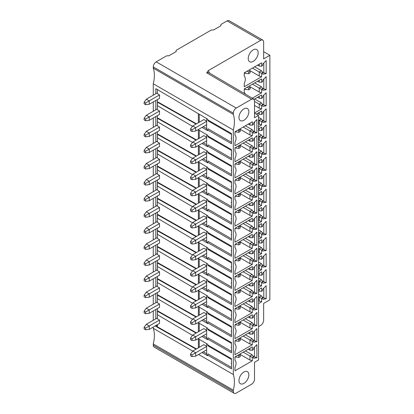 <?xml version="1.0" encoding="UTF-8"?>
<svg xmlns="http://www.w3.org/2000/svg" width="414" height="414" viewBox="0 0 414 414"><rect width="100%" height="100%" fill="white"/><g stroke="black" fill="none" stroke-linecap="round" stroke-linejoin="round"><path stroke-width="0.62" d="M198.596 354.477L233.315 374.525L233.315 130.001L153.273 83.788L153.273 95.184M153.273 101.937L153.273 111.262M153.273 118.016L153.273 127.341M153.273 134.095L153.273 143.42M153.273 150.173L153.273 159.499M153.273 166.252L153.273 175.577M153.273 182.331L153.273 191.661M153.273 198.409L153.273 207.74M153.273 214.493L153.273 223.819M153.273 230.572L153.273 239.897M153.273 246.651L153.273 255.976M153.273 262.73L153.273 272.055M153.273 278.808L153.273 288.134M153.273 294.887L153.273 304.218M153.273 310.966L153.273 320.296M153.273 327.05L153.273 328.312L192.748 351.103L203.895 344.665L206.648 346.259M196.479 123.833L157.879 101.973L157.475 102.206L157.475 105.715L192.5 126.322M157.475 102.206L196.081 124.065M201.985 127.408L207.73 130.664L207.73 130.022L231.488 143.741L231.488 133.562L207.73 119.848L207.73 119.206L155.814 88.658L155.814 93.714M157.403 325.461L155.814 326.377L155.814 325.58M155.814 318.827L155.814 309.501M155.814 302.748L155.814 293.422M155.814 286.669L155.814 277.344M155.814 270.59L155.814 261.265M155.814 254.512L155.814 245.181M155.814 238.433L155.814 229.102M155.814 222.349L155.814 213.024M155.814 206.27L155.814 196.945M155.814 190.192L155.814 180.866M155.814 174.113L155.814 164.788M155.814 158.034L155.814 148.709M155.814 141.955L155.814 132.625M155.814 125.877L155.814 116.546M155.814 109.793L155.814 100.467M155.814 326.377L196.081 349.178M201.985 352.521L207.73 355.776L207.73 355.134L231.488 368.853L231.488 358.674L207.73 344.96L207.999 345.913L231.488 359.476M198.13 338.668L207.73 344.319L207.73 344.96M192.5 335.356L157.475 314.749L157.475 311.24L196.081 333.099M201.985 336.442L207.73 339.697L207.73 339.056L231.488 352.775L231.488 342.595L207.73 328.882L207.999 329.834L231.488 343.397M198.13 322.589L207.73 328.24L207.73 328.882M192.5 319.277L157.475 298.67L157.475 295.156L196.081 317.02M201.985 320.364L207.73 323.619L207.73 322.977L231.488 336.691L231.488 326.517L207.73 312.803L207.999 313.755L231.488 327.314M198.13 306.51L207.73 312.161L207.73 312.803M192.5 303.198L157.475 282.591L157.475 279.077L196.081 300.942M201.985 304.285L207.73 307.54L207.73 306.898L231.488 320.612L231.488 310.438L207.73 296.724L207.999 297.676L231.488 311.235M198.13 290.431L207.73 296.077L207.73 296.724M192.5 287.119L157.475 266.512L157.475 262.999L196.081 284.863M201.985 288.206L207.73 291.461L207.73 290.819L231.488 304.533L231.488 294.359L207.73 280.64L207.999 281.592L231.488 295.156M198.13 274.353L207.73 279.999L207.73 280.64M192.5 271.041L157.475 250.434L157.475 246.92L196.081 268.779M201.985 272.127L207.73 275.382L207.73 274.741L231.488 288.454L231.488 278.28L207.73 264.562L207.999 265.514L231.488 279.077M198.13 258.269L207.73 263.92L207.73 264.562M192.5 254.957L157.475 234.35L157.475 230.841L196.081 252.7M201.985 256.043L207.73 259.299L207.73 258.657L231.488 272.376L231.488 262.197L207.73 248.483L207.999 249.435L231.488 262.999M198.13 242.19L207.73 247.841L207.73 248.483M192.5 238.878L157.475 218.271L157.475 214.762L196.081 236.622M201.985 239.965L207.73 243.22L207.73 242.578L231.488 256.297L231.488 246.118L207.73 232.404L207.999 233.356L231.488 246.92M198.13 226.111L207.73 231.762L207.73 232.404M192.5 222.799L157.475 202.192L157.475 198.684L196.081 220.543M201.985 223.886L207.73 227.141L207.73 226.499L231.488 240.218L231.488 230.039L207.73 216.325L207.999 217.278L231.488 230.841M198.13 210.033L207.73 215.684L207.73 216.325M192.5 206.721L157.475 186.114L157.475 182.6L196.081 204.464M201.985 207.807L207.73 211.062L207.73 210.421L231.488 224.134L231.488 213.96L207.73 200.247L207.999 201.199L231.488 214.757M198.13 193.954L207.73 199.605L207.73 200.247M192.5 190.642L157.475 170.035L157.475 166.521L196.081 188.386M201.985 191.729L207.73 194.984L207.73 194.342L231.488 208.056L231.488 197.882L207.73 184.163L207.999 185.12L231.488 198.679M198.13 177.875L207.73 183.521L207.73 184.163M192.5 174.563L157.475 153.956L157.475 150.442L196.081 172.307M201.985 175.65L207.73 178.905L207.73 178.263L231.488 191.977L231.488 181.803L207.73 168.084L207.999 169.036L231.488 182.6M198.13 161.796L207.73 167.442L207.73 168.084M192.5 158.479L157.475 137.878L157.475 134.364L196.081 156.223M201.985 159.571L207.73 162.826L207.73 162.179L231.488 175.898L231.488 165.724L207.73 152.005L207.999 152.957L231.488 166.521M198.13 145.712L207.73 151.364L207.73 152.005M192.5 142.4L157.475 121.794L157.475 118.285L196.081 140.144M201.985 143.487L207.73 146.742L207.73 146.101L231.488 159.82L231.488 149.64L207.73 135.927L207.999 136.879L231.488 150.442M198.13 129.634L207.73 135.285L207.73 135.927M206.648 144.667L203.264 142.752M199.253 130.296L199.253 138.312M206.648 137.422L195.672 143.756L192.748 142.069L203.895 135.632L206.648 137.225M206.648 140.796L195.672 147.136L195.672 143.756L192.013 145.868L190.554 145.024L192.748 142.069M195.672 147.136L192.013 147.555L192.013 145.868M190.554 145.024L190.554 146.711L192.013 147.555M206.648 134.648L206.648 145.826L207.73 146.442M196.479 139.911L157.879 118.052L157.475 118.285M231.276 154.5A1.164 1.164 0 0 0 231.488 154.924A0.719 0.414 60 0 1 231.276 154.5A0.719 0.414 60 0 1 231.488 153.925M231.488 158.407L207.999 144.843L207.73 146.101M157.403 99.551L157.403 109.803L159.525 111.03L159.525 114.404L149.252 120.334L149.252 116.96L146.328 115.273L157.403 108.877M159.525 98.325L159.525 94.951L149.252 100.881L149.252 104.256L159.525 98.325M157.403 89.595L157.403 93.724L159.525 94.951M198.373 122.741L198.373 113.7M198.373 129.779L198.373 138.819M198.373 145.857L198.373 154.898M196.479 155.995L157.879 134.131L157.475 134.364M198.373 161.936L198.373 170.977M196.479 172.074L157.879 150.21L157.475 150.442M198.373 178.02L198.373 187.061M196.479 188.153L157.879 166.288L157.475 166.521M198.373 194.099L198.373 203.139M196.479 204.231L157.879 182.372L157.475 182.6M198.373 210.177L198.373 219.218M196.479 220.31L157.879 198.451L157.475 198.684M198.373 226.256L198.373 235.297M196.479 236.389L157.879 214.53L157.475 214.762M198.373 242.335L198.373 251.376M196.479 252.468L157.879 230.608L157.475 230.841M198.373 258.414L198.373 267.454M196.479 268.551L157.879 246.687L157.475 246.92M198.373 274.498L198.373 283.533M196.479 284.63L157.879 262.766L157.475 262.999M198.373 290.576L198.373 299.617M196.479 300.709L157.879 278.845L157.475 279.077M198.373 306.655L198.373 315.696M196.479 316.788L157.879 294.928L157.475 295.156M198.373 322.734L198.373 331.774M196.479 332.866L157.879 311.007L157.475 311.24M198.373 338.812L198.373 347.853M196.479 348.945L157.403 326.817L157.403 324.664M157.403 308.585L157.403 318.837L159.525 320.063L159.525 323.438L149.252 329.368L149.252 325.994L146.328 324.302L157.403 317.911M157.403 292.507L157.403 302.758L159.525 303.985L159.525 307.359L149.252 313.289L149.252 309.915L146.328 308.223L157.403 301.832M157.403 276.423L157.403 286.679L159.525 287.906L159.525 291.28L149.252 297.211L149.252 293.831L146.328 292.144L157.403 285.753M157.403 260.344L157.403 270.601L159.525 271.822L159.525 275.201L149.252 281.132L149.252 277.753L146.328 276.066L157.403 269.674M157.403 244.265L157.403 254.522L159.525 255.743L159.525 259.123L149.252 265.053L149.252 261.674L146.328 259.987L157.403 253.591M157.403 228.186L157.403 238.443L159.525 239.665L159.525 243.044L149.252 248.969L149.252 245.595L146.328 243.908L157.403 237.512M157.403 212.108L157.403 222.365L159.525 223.586L159.525 226.96L149.252 232.891L149.252 229.516L146.328 227.829L157.403 221.433M157.403 196.029L157.403 206.281L159.525 207.507L159.525 210.881L149.252 216.812L149.252 213.438L146.328 211.745L157.403 205.354M157.403 179.945L157.403 190.202L159.525 191.428L159.525 194.803L149.252 200.733L149.252 197.359L146.328 195.667L157.403 189.276M157.403 163.866L157.403 174.123L159.525 175.35L159.525 178.724L149.252 184.654L149.252 181.275L146.328 179.588L157.403 173.197M157.403 147.788L157.403 158.044L159.525 159.266L159.525 162.645L149.252 168.576L149.252 165.196L146.328 163.509L157.403 157.118M157.403 131.709L157.403 141.966L159.525 143.187L159.525 146.566L149.252 152.492L149.252 149.118L146.328 147.431L157.403 141.034M157.403 115.63L157.403 125.887L159.525 127.108L159.525 130.488L149.252 136.413L149.252 133.039L146.328 131.352L157.403 124.956M157.403 92.798L146.328 99.189L149.252 100.881L145.599 102.988L145.599 104.68L144.134 103.831L144.134 102.144L145.599 102.988M146.328 99.189L144.134 102.144M145.599 104.68L149.252 104.256M159.525 111.03L145.599 119.072L144.134 118.223L146.328 115.273M144.134 118.223L144.134 119.915L145.599 120.759L145.599 119.072M149.252 120.334L145.599 120.759M159.525 127.108L145.599 135.15L144.134 134.307L146.328 131.352M144.134 134.307L144.134 135.994L145.599 136.837L145.599 135.15M149.252 136.413L145.599 136.837M159.525 143.187L145.599 151.229L144.134 150.386L146.328 147.431M144.134 150.386L144.134 152.073L145.599 152.916L145.599 151.229M149.252 152.492L145.599 152.916M159.525 159.266L145.599 167.308L144.134 166.464L146.328 163.509M144.134 166.464L144.134 168.151L145.599 168.995L145.599 167.308M149.252 168.576L145.599 168.995M159.525 175.35L145.599 183.386L144.134 182.543L146.328 179.588M144.134 182.543L144.134 184.23L145.599 185.074L145.599 183.386M149.252 184.654L145.599 185.074M159.525 191.428L145.599 199.465L144.134 198.622L146.328 195.667M144.134 198.622L144.134 200.309L145.599 201.152L145.599 199.465M149.252 200.733L145.599 201.152M159.525 207.507L145.599 215.544L144.134 214.7L146.328 211.745M144.134 214.7L144.134 216.393L145.599 217.236L145.599 215.544M149.252 216.812L145.599 217.236M159.525 223.586L145.599 231.628L144.134 230.779L146.328 227.829M144.134 230.779L144.134 232.471L145.599 233.315L145.599 231.628M149.252 232.891L145.599 233.315M159.525 239.665L145.599 247.707L144.134 246.863L146.328 243.908M144.134 246.863L144.134 248.55L145.599 249.394L145.599 247.707M149.252 248.969L145.599 249.394M159.525 255.743L145.599 263.785L144.134 262.942L146.328 259.987M144.134 262.942L144.134 264.629L145.599 265.472L145.599 263.785M149.252 265.053L145.599 265.472M159.525 271.822L145.599 279.864L144.134 279.02L146.328 276.066M144.134 279.02L144.134 280.708L145.599 281.551L145.599 279.864M149.252 281.132L145.599 281.551M159.525 287.906L145.599 295.943L144.134 295.099L146.328 292.144M144.134 295.099L144.134 296.786L145.599 297.63L145.599 295.943M149.252 297.211L145.599 297.63M159.525 303.985L145.599 312.021L144.134 311.178L146.328 308.223M144.134 311.178L144.134 312.865L145.599 313.714L145.599 312.021M149.252 313.289L145.599 313.714M159.525 320.063L145.599 328.1L144.134 327.257L146.328 324.302M144.134 327.257L144.134 328.949L145.599 329.792L145.599 328.1M149.252 329.368L145.599 329.792M206.648 128.588L203.264 126.674M199.253 114.217L199.253 122.233M206.648 121.338L195.672 127.678L192.748 125.991L203.895 119.553L206.648 121.147M192.748 125.991L190.554 128.945L192.013 129.789L195.672 127.678L195.672 131.057L206.648 124.717M192.013 129.789L192.013 131.476L195.672 131.057M190.554 128.945L190.554 130.633L192.013 131.476M206.648 118.57L206.648 129.748L207.73 130.358M231.488 134.364L207.999 120.8L207.73 119.848M231.488 137.846A0.719 0.414 -120 0 0 231.276 138.416A0.719 0.414 -120 0 0 231.488 138.84A1.164 1.164 0 0 1 231.276 138.416M231.488 142.323L207.999 128.764L207.73 130.022M206.648 353.701L203.264 351.786M206.648 343.682L206.648 354.86L207.73 355.471M199.253 339.33L199.253 347.346M206.648 346.451L195.672 352.79L192.748 351.103L190.554 354.058L190.554 355.745L192.013 356.589L192.013 354.901L195.672 352.79L195.672 356.169L192.013 356.589M192.013 354.901L190.554 354.058M206.648 349.83L195.672 356.169M206.648 337.622L203.264 335.702M206.648 327.603L206.648 338.781L207.73 339.392M199.253 323.251L199.253 331.267M206.648 330.372L195.672 336.711L192.748 335.024L203.895 328.587L206.648 330.175M206.648 333.751L195.672 340.085L195.672 336.711L192.013 338.823L190.554 337.979L192.748 335.024M195.672 340.085L192.013 340.51L192.013 338.823M190.554 337.979L190.554 339.666L192.013 340.51M206.648 321.543L203.264 319.624M206.648 311.519L206.648 322.703L207.73 323.313M199.253 307.172L199.253 315.189M206.648 314.293L195.672 320.633L192.748 318.946L203.895 312.508L206.648 314.097M206.648 317.673L195.672 324.007L195.672 320.633L192.013 322.744L190.554 321.901L192.748 318.946M195.672 324.007L192.013 324.431L192.013 322.744M190.554 321.901L190.554 323.588L192.013 324.431M206.648 305.465L203.264 303.545M206.648 295.441L206.648 306.624L207.73 307.235M199.253 291.089L199.253 299.11M206.648 298.215L195.672 304.554L192.748 302.867L203.895 296.429L206.648 298.018M206.648 301.589L195.672 307.928L195.672 304.554L192.013 306.665L190.554 305.817L192.748 302.867M195.672 307.928L192.013 308.352L192.013 306.665M190.554 305.817L190.554 307.509L192.013 308.352M206.648 289.381L203.264 287.466M206.648 279.362L206.648 290.54L207.73 291.156M199.253 275.01L199.253 283.031M206.648 282.136L195.672 288.475L192.748 286.783L203.895 280.35L206.648 281.939M206.648 285.51L195.672 291.849L195.672 288.475L192.013 290.581L190.554 289.738L192.748 286.783M195.672 291.849L192.013 292.274L192.013 290.581M190.554 289.738L190.554 291.425L192.013 292.274M206.648 273.302L203.264 271.387M206.648 263.283L206.648 274.461L207.73 275.077M199.253 258.931L199.253 266.947M206.648 266.057L195.672 272.391L192.748 270.704L203.895 264.272L206.648 265.86M206.648 269.431L195.672 275.771L195.672 272.391L192.013 274.503L190.554 273.659L192.748 270.704M195.672 275.771L192.013 276.19L192.013 274.503M190.554 273.659L190.554 275.346L192.013 276.19M206.648 257.223L203.264 255.309M206.648 247.205L206.648 258.383L207.73 258.998M199.253 242.852L199.253 250.868M206.648 249.978L195.672 256.313L192.748 254.626L203.895 248.188L206.648 249.782M206.648 253.352L195.672 259.692L195.672 256.313L192.013 258.424L190.554 257.58L192.748 254.626M195.672 259.692L192.013 260.111L192.013 258.424M190.554 257.58L190.554 259.267L192.013 260.111M206.648 241.145L203.264 239.23M206.648 231.126L206.648 242.304L207.73 242.914M199.253 226.774L199.253 234.79M206.648 233.894L195.672 240.234L192.748 238.547L203.895 232.109L206.648 233.703M206.648 237.274L195.672 243.613L195.672 240.234L192.013 242.345L190.554 241.502L192.748 238.547M195.672 243.613L192.013 244.032L192.013 242.345M190.554 241.502L190.554 243.189L192.013 244.032M206.648 225.066L203.264 223.146M206.648 215.047L206.648 226.225L207.73 226.836M199.253 210.695L199.253 218.711M206.648 217.816L195.672 224.155L192.748 222.468L203.895 216.03L206.648 217.619M206.648 221.195L195.672 227.529L195.672 224.155L192.013 226.267L190.554 225.423L192.748 222.468M195.672 227.529L192.013 227.954L192.013 226.267M190.554 225.423L190.554 227.11L192.013 227.954M206.648 208.987L203.264 207.067M206.648 198.963L206.648 210.146L207.73 210.757M199.253 194.616L199.253 202.632M206.648 201.737L195.672 208.076L192.748 206.389L203.895 199.952L206.648 201.54M206.648 205.116L195.672 211.451L195.672 208.076L192.013 210.188L190.554 209.344L192.748 206.389M195.672 211.451L192.013 211.875L192.013 210.188M190.554 209.344L190.554 211.031L192.013 211.875M206.648 192.908L203.264 190.989M206.648 182.884L206.648 194.062L207.73 194.678M199.253 178.532L199.253 186.554M206.648 185.658L195.672 191.998L192.748 190.311L203.895 183.873L206.648 185.462M206.648 189.032L195.672 195.372L195.672 191.998L192.013 194.104L190.554 193.26L192.748 190.311M195.672 195.372L192.013 195.796L192.013 194.104M190.554 193.26L190.554 194.953L192.013 195.796M206.648 176.825L203.264 174.91M206.648 166.806L206.648 177.984L207.73 178.6M199.253 162.454L199.253 170.475M206.648 169.58L195.672 175.919L192.748 174.227L203.895 167.794L206.648 169.383M206.648 172.954L195.672 179.293L195.672 175.919L192.013 178.025L190.554 177.182L192.748 174.227M195.672 179.293L192.013 179.717L192.013 178.025M190.554 177.182L190.554 178.869L192.013 179.717M206.648 160.746L203.264 158.831M206.648 150.727L206.648 161.905L207.73 162.521M199.253 146.375L199.253 154.391M206.648 153.501L195.672 159.835L192.748 158.148L203.895 151.715L206.648 153.304M206.648 156.875L195.672 163.214L195.672 159.835L192.013 161.946L190.554 161.103L192.748 158.148M195.672 163.214L192.013 163.633L192.013 161.946M190.554 161.103L190.554 162.79L192.013 163.633M231.276 170.578A1.164 1.164 0 0 0 231.488 171.003A0.719 0.414 60 0 1 231.276 170.578A0.719 0.414 60 0 1 231.488 170.004M231.488 174.485L207.999 160.922L207.73 162.179M231.276 186.657A1.164 1.164 0 0 0 231.488 187.081A0.719 0.414 60 0 1 231.276 186.657A0.719 0.414 60 0 1 231.488 186.083M231.488 190.564L207.999 177.001L207.73 178.263M231.276 202.736A1.164 1.164 0 0 0 231.488 203.16A0.719 0.414 60 0 1 231.276 202.736A0.719 0.414 60 0 1 231.488 202.161M231.488 206.643L207.999 193.079L207.73 194.342M231.276 218.815A1.164 1.164 0 0 0 231.488 219.239A0.719 0.414 60 0 1 231.276 218.815A0.719 0.414 60 0 1 231.488 218.245M231.488 222.722L207.999 209.158L207.73 210.421M231.276 234.893A1.164 1.164 0 0 0 231.488 235.318A0.719 0.414 60 0 1 231.276 234.893A0.719 0.414 60 0 1 231.488 234.324M231.488 238.8L207.999 225.242L207.73 226.499M231.276 250.977A1.164 1.164 0 0 0 231.488 251.401A0.719 0.414 60 0 1 231.276 250.977A0.719 0.414 60 0 1 231.488 250.403M231.488 254.879L207.999 241.321L207.73 242.578M231.276 267.056A1.164 1.164 0 0 0 231.488 267.48A0.719 0.414 60 0 1 231.276 267.056A0.719 0.414 60 0 1 231.488 266.481M231.488 270.963L207.999 257.399L207.73 258.657M231.276 283.135A1.164 1.164 0 0 0 231.488 283.559A0.719 0.414 60 0 1 231.276 283.135A0.719 0.414 60 0 1 231.488 282.56M231.488 287.042L207.999 273.478L207.73 274.741M231.276 299.213A1.164 1.164 0 0 0 231.488 299.638A0.719 0.414 60 0 1 231.276 299.213A0.719 0.414 60 0 1 231.488 298.639M231.488 303.12L207.999 289.557L207.73 290.819M231.276 315.292A1.164 1.164 0 0 0 231.488 315.716A0.719 0.414 60 0 1 231.276 315.292A0.719 0.414 60 0 1 231.488 314.718M231.488 319.199L207.999 305.635L207.73 306.898M231.276 331.371A1.164 1.164 0 0 0 231.488 331.795A0.719 0.414 60 0 1 231.276 331.371A0.719 0.414 60 0 1 231.488 330.802M231.488 335.278L207.999 321.714L207.73 322.977M231.276 347.449A1.164 1.164 0 0 0 231.488 347.874A0.719 0.414 60 0 1 231.276 347.449A0.719 0.414 60 0 1 231.488 346.88M231.488 351.357L207.999 337.798L207.73 339.056M231.276 363.533A1.164 1.164 0 0 0 231.488 363.958A0.719 0.414 60 0 1 231.276 363.533A0.719 0.414 60 0 1 231.488 362.959M231.488 367.441L207.999 353.877L207.73 355.134M209.587 73.221L208.33 70.571L260.727 40.318A4.135 2.386 -60 0 1 262.797 40.111L229.17 20.7A4.135 2.386 120 0 0 227.1 20.907L220.89 24.493L220.89 25.756L213.577 29.979L211.388 29.979L176.116 50.342L176.116 51.605L168.808 55.828L166.614 55.828L156.197 61.841A4.135 2.386 120 0 0 153.273 66.908L153.273 68.17A30.258 17.471 -60 0 1 153.273 83.788M153.273 328.312A30.258 17.471 -60 0 1 153.273 343.93L153.273 345.193A4.135 2.386 120 0 0 154.127 347.087L234.174 393.3A4.135 2.386 -60 0 1 233.315 391.406L233.315 390.143A30.258 17.471 120 0 0 233.315 374.525M258.533 326.625L260.727 325.357A4.135 2.386 -60 0 0 263.651 320.296L263.651 303.415L269.866 299.829L269.866 55.3L263.651 51.714M262.797 40.111A4.135 2.386 -60 0 1 263.651 42.005L263.651 58.886L269.866 55.3M244.244 72.838L244.244 76.217A6.976 4.026 -60 0 1 244.555 76.538A6.976 4.026 -60 0 1 244.244 83.38L244.244 86.764L261.607 76.74L261.607 73.361L262.699 72.729L262.699 74.173L266.171 73.713L266.171 60.563L262.699 64.113L262.699 65.557L261.607 66.188L261.607 62.814L244.244 72.838L245.031 73.288L248.685 73.713L250.149 72.869L250.149 71.182L249.238 69.95M252.302 98.19L261.607 92.819L261.607 89.445L262.699 88.808L262.699 90.252L266.171 89.791L263.796 88.808L263.796 79.069M245.212 94.025A6.976 4.026 -60 0 0 244.555 92.617A6.976 4.026 -60 0 0 244.244 92.296L244.244 88.917L261.607 78.893L261.607 82.267L262.699 81.636L262.699 80.192L266.171 76.642L266.171 89.791M254.512 112.991L261.607 108.898L261.607 105.523L262.699 104.887L262.699 106.336L266.171 105.87L263.796 104.887L263.796 95.148M254.056 99.329L261.607 94.972L261.607 98.346L262.699 97.714L262.699 96.271L266.171 92.726L266.171 105.87M258.533 126.751L261.607 124.976L261.607 121.602L262.699 120.971L262.699 122.415L266.171 121.949L263.796 120.971L263.796 111.231M256.271 114.129L261.607 111.05L261.607 114.43L262.699 113.793L262.699 112.349L266.171 108.804L266.171 121.949M258.533 142.83L261.607 141.06L261.607 137.681L262.699 137.05L262.699 138.493L266.171 138.033L263.796 137.05L263.796 127.31M258.533 128.904L261.607 127.129L261.607 130.508L262.699 129.872L262.699 128.428L266.171 124.883L266.171 138.033M258.533 158.909L261.607 157.139L261.607 153.76L262.699 153.128L262.699 154.572L266.171 154.112L263.796 153.128L263.796 143.389M258.533 144.983L261.607 143.208L261.607 146.587L262.699 145.956L262.699 144.507L266.171 140.962L266.171 154.112M258.533 174.987L261.607 173.218L261.607 169.838L262.699 169.207L262.699 170.651L266.171 170.19L263.796 169.207L263.796 159.468M258.533 161.062L261.607 159.292L261.607 162.666L262.699 162.034L262.699 160.585L266.171 157.041L266.171 170.19M258.533 191.066L261.607 189.296L261.607 185.922L262.699 185.286L262.699 186.73L266.171 186.269L263.796 185.286L263.796 175.546M258.533 177.14L261.607 175.37L261.607 178.744L262.699 178.113L262.699 176.669L266.171 173.119L266.171 186.269M258.533 207.15L261.607 205.375L261.607 202.001L262.699 201.364L262.699 202.813L266.171 202.348L263.796 201.364L263.796 191.625M258.533 193.219L261.607 191.449L261.607 194.823L262.699 194.192L262.699 192.748L266.171 189.198L266.171 202.348M258.533 223.229L261.607 221.454L261.607 218.08L262.699 217.443L262.699 218.892L266.171 218.426L263.796 217.448L263.796 207.709M258.533 209.303L261.607 207.528L261.607 210.902L262.699 210.271L262.699 208.827L266.171 205.282L266.171 218.426M258.533 239.308L261.607 237.532L261.607 234.158L262.699 233.527L262.699 234.971L266.171 234.505L263.796 233.527L263.796 223.788M258.533 225.382L261.607 223.607L261.607 226.986L262.699 226.349L262.699 224.905L266.171 221.361L266.171 234.505M258.533 255.386L261.607 253.616L261.607 250.237L262.699 249.606L262.699 251.05L266.171 250.589L263.796 249.606L263.796 239.866M258.533 241.46L261.607 239.685L261.607 243.065L262.699 242.428L262.699 240.984L266.171 237.439L266.171 250.589M258.533 271.465L261.607 269.695L261.607 266.316L262.699 265.684L262.699 267.128L266.171 266.668L263.796 265.684L263.796 255.945M258.533 257.539L261.607 255.764L261.607 259.143L262.699 258.512L262.699 257.063L266.171 253.518L266.171 266.668M258.533 287.544L261.607 285.774L261.607 282.395L262.699 281.763L262.699 283.207L266.171 282.746L263.796 281.763L263.796 272.024M258.533 273.618L261.607 271.848L261.607 275.222L262.699 274.591L262.699 273.147L266.171 269.597L266.171 282.746M258.533 289.696L261.607 287.927L261.607 291.301L262.699 290.669L262.699 289.226L266.171 285.676L266.171 298.825L262.699 299.286L262.699 297.842L261.607 298.478L261.607 301.853L258.533 303.622M258.176 52.764A7.043 4.068 120 0 0 256.721 49.54A7.043 4.068 120 0 0 251.293 51.424A7.043 4.068 120 0 0 248.219 58.514A7.043 4.068 120 0 0 249.678 61.738A7.043 4.068 120 0 0 255.102 59.849A7.043 4.068 120 0 0 258.176 52.764M233.315 130.001A30.258 17.471 120 0 0 233.315 114.383L233.315 113.12A4.135 2.386 -60 0 1 236.239 108.054L251.588 99.189L253.668 98.993L254.512 100.881L254.512 117.762L258.533 115.439L258.533 359.968L254.512 362.286L254.512 379.167C254.367 381.335 253.389 383.022 251.588 384.233L236.239 393.093A4.135 2.386 -60 0 1 234.174 393.3M208.33 70.571L206.664 72.797L251.588 99.189M254.512 113.12L258.533 115.439M234.961 131.792L234.961 135.176A6.976 4.026 -60 0 1 235.271 135.492A6.976 4.026 -60 0 1 234.961 142.338L234.961 145.718L252.323 135.699L252.323 132.32L253.42 131.688L253.42 133.132L256.887 132.671L256.887 119.522L253.42 123.067L253.42 124.51L252.323 125.147L252.323 121.768L234.961 131.792L238.795 132.32L238.795 130.633L240.26 129.789L240.26 131.476L238.795 132.32M235.271 151.576A6.976 4.026 -60 0 0 234.961 151.255L234.961 147.87L252.323 137.852L252.323 141.226L253.42 140.594L253.42 139.145L256.887 135.601L256.887 148.75L253.42 149.211L253.42 147.767L252.323 148.398L252.323 151.778L234.961 161.802L234.961 158.417A6.976 4.026 -60 0 0 235.271 151.576L234.961 151.193M235.271 167.654A6.976 4.026 -60 0 0 234.961 167.334L234.961 163.954L252.323 153.93L252.323 157.304L253.42 156.673L253.42 155.229L256.887 151.679L256.887 164.829L253.42 165.289L253.42 163.846L252.323 164.477L252.323 167.856L234.961 177.88L234.961 174.496A6.976 4.026 -60 0 0 235.271 167.654L234.961 167.272M235.271 183.733A6.976 4.026 -60 0 0 234.961 183.412L234.961 180.033L252.323 170.009L252.323 173.383L253.42 172.752L253.42 171.308L256.887 167.758L256.887 180.908L253.42 181.368L253.42 179.924L252.323 180.561L252.323 183.935L234.961 193.959L234.961 190.575A6.976 4.026 -60 0 0 235.271 183.733L234.961 183.35M235.271 199.812A6.976 4.026 -60 0 0 234.961 199.491L234.961 196.112L252.323 186.088L252.323 189.462L253.42 188.831L253.42 187.387L256.887 183.842L256.887 196.986L253.42 197.452L253.42 196.003L252.323 196.64L252.323 200.014L234.961 210.038L234.961 206.653A6.976 4.026 -60 0 0 235.271 199.812L234.961 199.434M235.271 215.891A6.976 4.026 -60 0 0 234.961 215.575L234.961 212.191L252.323 202.167L252.323 205.546L253.42 204.909L253.42 203.465L256.887 199.921L256.887 213.065L253.42 213.531L253.42 212.087L252.323 212.718L252.323 216.092L234.961 226.116L234.961 222.737A6.976 4.026 -60 0 0 235.271 215.891L234.961 215.513M235.271 231.969A6.976 4.026 -60 0 0 234.961 231.654L234.961 228.269L252.323 218.245L252.323 221.625L253.42 220.988L253.42 219.544L256.887 215.999L256.887 229.149L253.42 229.61L253.42 228.166L252.323 228.797L252.323 232.176L234.961 242.195L234.961 238.816A6.976 4.026 -60 0 0 235.271 231.969L234.961 231.592M235.271 248.048A6.976 4.026 -60 0 0 234.961 247.732L234.961 244.348L252.323 234.324L252.323 237.703L253.42 237.072L253.42 235.623L256.887 232.078L256.887 245.228L253.42 245.688L253.42 244.244L252.323 244.876L252.323 248.255L234.961 258.274L234.961 254.895A6.976 4.026 -60 0 0 235.271 248.048L234.961 247.67M235.271 264.132A6.976 4.026 -60 0 0 234.961 263.811L234.961 260.427L252.323 250.408L252.323 253.782L253.42 253.151L253.42 251.707L256.887 248.157L256.887 261.306L253.42 261.767L253.42 260.323L252.323 260.955L252.323 264.334L234.961 274.358L234.961 270.973A6.976 4.026 -60 0 0 235.271 264.132L234.961 263.749M235.271 280.211A6.976 4.026 -60 0 0 234.961 279.89L234.961 276.511L252.323 266.487L252.323 269.861L253.42 269.229L253.42 267.786L256.887 264.236L256.887 277.385L253.42 277.846L253.42 276.402L252.323 277.038L252.323 280.413L234.961 290.437L234.961 287.052A6.976 4.026 -60 0 0 235.271 280.211L234.961 279.828M235.271 296.289A6.976 4.026 -60 0 0 234.961 295.969L234.961 292.589L252.323 282.565L252.323 285.939L253.42 285.308L253.42 283.864L256.887 280.314L256.887 293.464L253.42 293.93L253.42 292.481L252.323 293.117L252.323 296.491L234.961 306.515L234.961 303.131A6.976 4.026 -60 0 0 235.271 296.289L234.961 295.906M235.271 312.368A6.976 4.026 -60 0 0 234.961 312.047L234.961 308.668L252.323 298.644L252.323 302.018L253.42 301.387L253.42 299.943L256.887 296.398L256.887 309.543L253.42 310.008L253.42 308.565L252.323 309.196L252.323 312.57L234.961 322.594L234.961 319.21A6.976 4.026 -60 0 0 235.271 312.368L234.961 311.99M235.271 328.447A6.976 4.026 -60 0 0 234.961 328.131L234.961 324.747L252.323 314.723L252.323 318.102L253.42 317.466L253.42 316.022L256.887 312.477L256.887 325.621L253.42 326.087L253.42 324.643L252.323 325.275L252.323 328.649L234.961 338.673L234.961 335.293A6.976 4.026 -60 0 0 235.271 328.447L234.961 328.069M235.271 344.526A6.976 4.026 -60 0 0 234.961 344.21L234.961 340.825L252.323 330.802L252.323 334.181L253.42 333.544L253.42 332.1L256.887 328.556L256.887 341.705L253.42 342.166L253.42 340.722L252.323 341.353L252.323 344.733L234.961 354.751L234.961 351.372A6.976 4.026 -60 0 0 235.271 344.526L234.961 344.148M238.981 380.538A6.976 4.031 120 0 0 240.425 383.737A6.976 4.031 120 0 0 245.802 381.863A6.976 4.031 120 0 0 248.85 374.841A6.976 4.031 120 0 0 247.401 371.648A6.976 4.031 120 0 0 242.024 373.516A6.976 4.031 120 0 0 238.981 380.538M235.271 360.604A6.976 4.026 -60 0 0 234.961 360.289L234.961 356.904L252.323 346.88L252.323 350.26L253.42 349.628L253.42 348.179L256.887 344.634L256.887 357.784L253.42 358.245L253.42 356.801L252.323 357.432L252.323 360.811L234.961 370.835L234.961 367.451A6.976 4.026 -60 0 0 235.271 360.604L234.961 360.227M248.85 111.749A6.976 4.031 120 0 0 247.401 108.551A6.976 4.031 120 0 0 242.024 110.419A6.976 4.031 120 0 0 238.981 117.441A6.976 4.031 120 0 0 240.425 120.64A6.976 4.031 120 0 0 245.802 118.766A6.976 4.031 120 0 0 248.85 111.749M240.26 129.789L239.711 129.049L249.947 134.959L252.323 135.699M243.184 127.046L249.947 130.948L249.947 134.959M245.378 125.778L252.136 129.685L249.947 130.948L252.323 132.32M248.302 124.091L249.947 125.038L249.947 123.139M252.323 125.147L249.947 125.038M254.512 121.949L254.512 131.688L256.887 132.671M252.778 130.684L254.512 131.688M252.136 129.685L253.42 131.688M237.884 130.105L238.795 130.633M234.961 147.87L238.795 148.398L240.26 147.555L240.26 145.868L239.711 145.128L249.947 151.038L252.323 151.778M248.302 140.17L249.947 141.122L252.323 141.226M249.947 141.122L249.947 139.223M256.887 148.75L254.512 147.767L254.512 138.028M252.778 146.763L254.512 147.767M245.378 141.857L252.136 145.764L253.42 147.767M249.947 151.038L249.947 147.027L252.323 148.398M243.184 143.125L249.947 147.027L252.136 145.764M237.884 146.183L238.795 146.711L238.795 148.398M240.26 145.868L238.795 146.711M234.961 163.954L238.795 164.477L240.26 163.633L240.26 161.946L239.711 161.206L249.947 167.116L252.323 167.856M248.302 156.249L249.947 157.201L252.323 157.304M249.947 157.201L249.947 155.302M256.887 164.829L254.512 163.846L254.512 154.106M252.778 162.842L254.512 163.846M245.378 157.936L252.136 161.843L253.42 163.846M249.947 167.116L249.947 163.106L252.323 164.477M243.184 159.204L249.947 163.106L252.136 161.843M237.884 162.262L238.795 162.79L238.795 164.477M240.26 161.946L238.795 162.79M234.961 180.033L238.795 180.561L240.26 179.717L240.26 178.025L239.711 177.29L249.947 183.195L252.323 183.935M248.302 172.327L249.947 173.28L252.323 173.383M249.947 173.28L249.947 171.38M256.887 180.908L254.512 179.924L254.512 170.185M252.778 178.926L254.512 179.924M245.378 174.02L252.136 177.922L253.42 179.924M249.947 183.195L249.947 179.19L252.323 180.561M243.184 175.282L249.947 179.19L252.136 177.922M237.884 178.341L238.795 178.869L238.795 180.561M240.26 178.025L238.795 178.869M234.961 196.112L238.795 196.64L240.26 195.796L240.26 194.104L239.711 193.369L249.947 199.274L252.323 200.014M248.302 188.411L249.947 189.358L252.323 189.462M249.947 189.358L249.947 187.459M256.887 196.986L254.512 196.003L254.512 186.264M252.778 195.004L254.512 196.003M245.378 190.098L252.136 194L253.42 196.003M249.947 199.274L249.947 195.268L252.323 196.64M243.184 191.361L249.947 195.268L252.136 194M237.884 194.425L238.795 194.953L238.795 196.64M240.26 194.104L238.795 194.953M234.961 212.191L238.795 212.718L240.26 211.875L240.26 210.188L239.711 209.448L249.947 215.358L252.323 216.092M248.302 204.49L249.947 205.437L252.323 205.546M249.947 205.437L249.947 203.538M256.887 213.065L254.512 212.087L254.512 202.348M252.778 211.083L254.512 212.087M245.378 206.177L252.136 210.079L253.42 212.087M249.947 215.358L249.947 211.347L252.323 212.718M243.184 207.445L249.947 211.347L252.136 210.079M237.884 210.503L238.795 211.031L238.795 212.718M240.26 210.188L238.795 211.031M234.961 228.269L238.795 228.797L240.26 227.954L240.26 226.267L239.711 225.526L249.947 231.436L252.323 232.176M248.302 220.569L249.947 221.516L252.323 221.625M249.947 221.516L249.947 219.617M256.887 229.149L254.512 228.166L254.512 218.426M252.778 227.162L254.512 228.166M245.378 222.256L252.136 226.158L253.42 228.166M249.947 231.436L249.947 227.426L252.323 228.797M243.184 223.524L249.947 227.426L252.136 226.158M237.884 226.582L238.795 227.11L238.795 228.797M240.26 226.267L238.795 227.11M234.961 244.348L238.795 244.876L240.26 244.032L240.26 242.345L239.711 241.605L249.947 247.515L252.323 248.255M248.302 236.648L249.947 237.595L252.323 237.703M249.947 237.595L249.947 235.695M256.887 245.228L254.512 244.244L254.512 234.505M252.778 243.241L254.512 244.244M245.378 238.335L252.136 242.242L253.42 244.244M249.947 247.515L249.947 243.504L252.323 244.876M243.184 239.602L249.947 243.504L252.136 242.242M237.884 242.661L238.795 243.189L238.795 244.876M240.26 242.345L238.795 243.189M234.961 260.427L238.795 260.955L240.26 260.111L240.26 258.424L239.711 257.684L249.947 263.594L252.323 264.334M248.302 252.726L249.947 253.678L252.323 253.782M249.947 253.678L249.947 251.779M256.887 261.306L254.512 260.323L254.512 250.584M252.778 259.319L254.512 260.323M245.378 254.413L252.136 258.32L253.42 260.323M249.947 263.594L249.947 259.583L252.323 260.955M243.184 255.681L249.947 259.583L252.136 258.32M237.884 258.74L238.795 259.267L238.795 260.955M240.26 258.424L238.795 259.267M234.961 276.511L238.795 277.038L240.26 276.19L240.26 274.503L239.711 273.763L249.947 279.673L252.323 280.413M248.302 268.805L249.947 269.757L252.323 269.861M249.947 269.757L249.947 267.858M256.887 277.385L254.512 276.402L254.512 266.663M252.778 275.403L254.512 276.402M245.378 270.492L252.136 274.399L253.42 276.402M249.947 279.673L249.947 275.662L252.323 277.038M243.184 271.76L249.947 275.662L252.136 274.399M237.884 274.818L238.795 275.346L238.795 277.038M240.26 274.503L238.795 275.346M234.961 292.589L238.795 293.117L240.26 292.274L240.26 290.581L239.711 289.847L249.947 295.751L252.323 296.491M248.302 284.884L249.947 285.836L252.323 285.939M249.947 285.836L249.947 283.937M256.887 293.464L254.512 292.481L254.512 282.741M252.778 291.482L254.512 292.481M245.378 286.576L252.136 290.478L253.42 292.481M249.947 295.751L249.947 291.746L252.323 293.117M243.184 287.839L249.947 291.746L252.136 290.478M237.884 290.902L238.795 291.425L238.795 293.117M240.26 290.581L238.795 291.425M234.961 308.668L238.795 309.196L240.26 308.352L240.26 306.665L239.711 305.925L249.947 311.835L252.323 312.57M248.302 300.968L249.947 301.915L252.323 302.018M249.947 301.915L249.947 300.015M256.887 309.543L254.512 308.565L254.512 298.825M252.778 307.561L254.512 308.565M245.378 302.655L252.136 306.557L253.42 308.565M249.947 311.835L249.947 307.825L252.323 309.196M243.184 303.917L249.947 307.825L252.136 306.557M237.884 306.981L238.795 307.509L238.795 309.196M240.26 306.665L238.795 307.509M234.961 324.747L238.795 325.275L240.26 324.431L240.26 322.744L239.711 322.004L249.947 327.914L252.323 328.649M248.302 317.046L249.947 317.993L252.323 318.102M249.947 317.993L249.947 316.094M256.887 325.621L254.512 324.643L254.512 314.904M252.778 323.639L254.512 324.643M245.378 318.733L252.136 322.635L253.42 324.643M249.947 327.914L249.947 323.903L252.323 325.275M243.184 320.001L249.947 323.903L252.136 322.635M237.884 323.06L238.795 323.588L238.795 325.275M240.26 322.744L238.795 323.588M234.961 340.825L238.795 341.353L240.26 340.51L240.26 338.823L239.711 338.083L249.947 343.993L252.323 344.733M248.302 333.125L249.947 334.072L252.323 334.181M249.947 334.072L249.947 332.173M256.887 341.705L254.512 340.722L254.512 330.983M252.778 339.718L254.512 340.722M245.378 334.812L252.136 338.714L253.42 340.722M249.947 343.993L249.947 339.982L252.323 341.353M243.184 336.08L249.947 339.982L252.136 338.714M237.884 339.138L238.795 339.666L238.795 341.353M240.26 338.823L238.795 339.666M233.315 390.143L153.273 343.93M234.961 356.904L238.795 357.432L240.26 356.589L240.26 354.901L239.711 354.161L249.947 360.071L252.323 360.811M248.302 349.204L249.947 350.151L252.323 350.26M249.947 350.151L249.947 348.257M256.887 357.784L254.512 356.801L254.512 347.061M252.778 355.797L254.512 356.801M245.378 350.891L252.136 354.798L253.42 356.801M252.323 357.432L249.947 356.061L252.136 354.798M249.947 360.071L249.947 356.061L243.184 352.159M237.884 355.217L238.795 355.745L238.795 357.432M240.26 354.901L238.795 355.745M153.273 68.17L233.315 114.383M259.226 64.186L259.226 66.085L261.607 66.188M257.586 65.133L259.226 66.085M263.796 62.99L263.796 72.729L266.171 73.713M262.062 71.725L263.796 72.729M254.662 66.82L261.42 70.727L259.226 71.989L259.226 76L261.607 76.74M252.468 68.087L261.607 73.361M261.42 70.727L262.699 72.729M249.601 70.442L259.226 76M247.168 71.146L248.685 72.026L250.149 71.182M248.685 72.026L248.685 73.713M245.031 72.383L245.031 73.288M249.601 86.521L259.226 92.079L261.607 92.819M252.468 84.166L259.226 88.073L261.42 86.805L262.699 88.808M259.226 92.079L259.226 88.073L261.607 89.445M254.662 82.903L261.42 86.805M257.586 81.211L259.226 82.163L259.226 80.264M261.607 82.267L259.226 82.163M262.062 87.809L263.796 88.808M249.238 86.034L250.149 87.261L250.149 88.948L248.685 89.791L245.031 89.367L244.244 88.917M250.149 87.261L248.685 88.104L248.685 89.791M247.168 87.225L248.685 88.104M245.031 89.367L245.031 88.461M254.512 105.435L259.226 108.157L261.607 108.898M254.512 101.43L259.226 104.152L261.42 102.884L262.699 104.887M259.226 108.157L259.226 104.152L261.607 105.523M254.662 98.982L261.42 102.884M257.586 97.295L259.226 98.242L259.226 96.343M261.607 98.346L259.226 98.242M262.062 103.888L263.796 104.887M258.533 123.838L261.607 124.976M258.533 119.827L259.226 120.231L261.42 118.963L262.699 120.971M259.226 124.241L259.226 120.231L261.607 121.602M258.533 117.297L261.42 118.963M257.586 113.374L259.226 114.321L259.226 112.422M261.607 114.43L259.226 114.321M262.062 119.967L263.796 120.971M258.533 139.916L261.607 141.06M258.533 135.911L259.226 136.309L261.42 135.042L262.699 137.05M259.226 140.32L259.226 136.309L261.607 137.681M258.533 133.375L261.42 135.042M258.533 130.001L259.226 130.4L259.226 128.5M261.607 130.508L259.226 130.4M262.062 136.046L263.796 137.05M258.533 155.995L261.607 157.139M258.533 151.99L259.226 152.388L261.42 151.126L262.699 153.128M259.226 156.399L259.226 152.388L261.607 153.76M258.533 149.454L261.42 151.126M258.533 146.08L259.226 146.478L259.226 144.579M261.607 146.587L259.226 146.478M262.062 152.124L263.796 153.128M258.533 172.079L261.607 173.218M258.533 168.068L259.226 168.467L261.42 167.204L262.699 169.207M259.226 172.478L259.226 168.467L261.607 169.838M258.533 165.538L261.42 167.204M258.533 162.159L259.226 162.562L259.226 160.663M261.607 162.666L259.226 162.562M262.062 168.203L263.796 169.207M258.533 188.158L261.607 189.296M258.533 184.147L259.226 184.546L261.42 183.283L262.699 185.286M259.226 188.556L259.226 184.546L261.607 185.922M258.533 181.617L261.42 183.283M258.533 178.237L259.226 178.641L259.226 176.742M261.607 178.744L259.226 178.641M262.062 184.287L263.796 185.286M258.533 204.237L261.607 205.375M258.533 200.226L259.226 200.63L261.42 199.362L262.699 201.364M259.226 204.635L259.226 200.63L261.607 202.001M258.533 197.695L261.42 199.362M258.533 194.316L259.226 194.72L259.226 192.821M261.607 194.823L259.226 194.72M262.062 200.366L263.796 201.364M258.533 220.315L261.607 221.454M258.533 216.305L259.226 216.708L261.42 215.44L262.699 217.443M259.226 220.719L259.226 216.708L261.607 218.08M258.533 213.774L261.42 215.44M258.533 210.4L259.226 210.798L259.226 208.899M261.607 210.902L259.226 210.798M262.062 216.444L263.796 217.448M258.533 236.394L261.607 237.532M258.533 232.383L259.226 232.787L261.42 231.519L262.699 233.527M259.226 236.798L259.226 232.787L261.607 234.158M258.533 229.853L261.42 231.519M258.533 226.479L259.226 226.877L259.226 224.978M261.607 226.986L259.226 226.877M262.062 232.523L263.796 233.527M258.533 252.473L261.607 253.616M258.533 248.467L259.226 248.866L261.42 247.598L262.699 249.606M259.226 252.876L259.226 248.866L261.607 250.237M258.533 245.932L261.42 247.598M258.533 242.557L259.226 242.956L259.226 241.057M261.607 243.065L259.226 242.956M262.062 248.602L263.796 249.606M258.533 268.551L261.607 269.695M258.533 264.546L259.226 264.944L261.42 263.682L262.699 265.684M259.226 268.955L259.226 264.944L261.607 266.316M258.533 262.01L261.42 263.682M258.533 258.636L259.226 259.035L259.226 257.135M261.607 259.143L259.226 259.035M262.062 264.681L263.796 265.684M258.533 284.635L261.607 285.774M258.533 280.625L259.226 281.023L261.42 279.76L262.699 281.763M259.226 285.034L259.226 281.023L261.607 282.395M258.533 278.094L261.42 279.76M258.533 274.715L259.226 275.119L259.226 273.219M261.607 275.222L259.226 275.119M262.062 280.759L263.796 281.763M258.533 300.714L261.607 301.853M258.533 296.703L259.226 297.107L261.42 295.839L258.533 294.173M259.226 301.113L259.226 297.107L261.607 298.478M258.533 290.794L259.226 291.197L259.226 289.298M261.607 291.301L259.226 291.197M266.171 298.825L263.796 297.842L263.796 288.103M262.062 296.843L263.796 297.842M262.699 297.842L261.42 295.839M260.727 40.318L227.1 20.907M156.197 61.841L236.239 108.054M206.664 72.797L208.723 72.605L253.668 98.993M153.273 345.193L233.315 391.406M233.315 113.12L153.273 66.908M235.271 135.492L234.961 135.114M244.555 76.538L244.244 76.155M244.555 92.617L244.244 92.234"/></g></svg>
